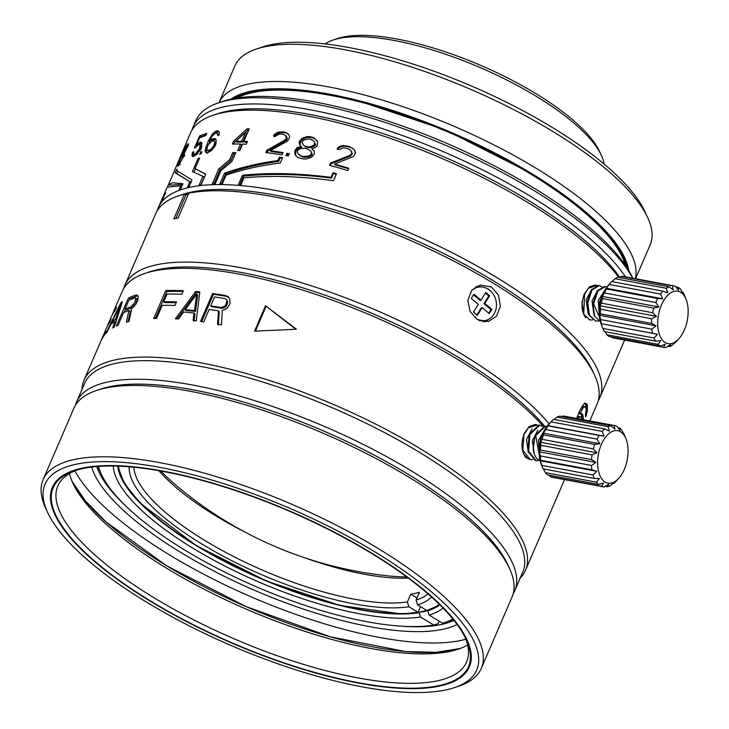 <?xml version="1.0" encoding="UTF-8"?>
<svg xmlns="http://www.w3.org/2000/svg" width="729" height="729" viewBox="0 0 729 729"><rect width="100%" height="100%" fill="white"/><g stroke="black" fill="none" stroke-linecap="round" stroke-linejoin="round"><path stroke-width="1.09" d="M96.747 466.56A202.051 64.152 -156.7 0 0 128.477 508.541M91.681 467.089A205.614 65.282 -156.7 0 0 181.074 552.628A205.614 65.282 -156.7 0 0 443.278 629.2A205.614 65.282 -156.7 0 0 457.074 624.452M401.67 626.202A202.051 64.152 -156.7 0 0 441.801 624.389A202.051 64.152 -156.7 0 0 453.976 620.406M465.849 639.233A228.76 72.627 23.3 0 1 169.839 555.106A228.76 72.627 23.3 0 1 74.914 470.87M460.209 648.473A226.09 71.779 23.3 0 1 454.768 649.876A226.09 71.779 23.3 0 1 166.458 565.677A226.09 71.779 23.3 0 1 72.071 481.313L85.366 500.869L106.07 521.955L166.458 565.677L246.074 606.61L330.264 636.8L405.67 651.553L436.215 652.282L460.218 648.473M467.608 644.992A222.527 70.649 23.3 0 1 458.131 649.211A222.527 70.649 23.3 0 1 450.622 651.27A222.527 70.649 23.3 0 1 166.859 568.392A222.527 70.649 23.3 0 1 72.964 483.336A222.527 70.649 23.3 0 1 69.519 473.549M76.91 470.068A222.527 70.649 -156.7 0 0 57.837 485.979A222.527 70.649 -156.7 0 0 154.165 597.853A222.527 70.649 -156.7 0 0 437.938 680.722A222.527 70.649 -156.7 0 0 466.596 662.023A222.527 70.649 -156.7 0 0 465.056 637.228M82.35 468.674A226.09 71.779 -156.7 0 0 74.722 470.761A226.09 71.779 -156.7 0 0 151.103 601.334A226.09 71.779 -156.7 0 0 439.414 685.533A226.09 71.779 -156.7 0 0 466.059 639.297A226.09 71.779 -156.7 0 0 370.66 552.874A226.09 71.779 -156.7 0 0 82.35 468.674M374.988 551.917A234.993 74.613 23.3 0 1 454.367 687.629A234.993 74.613 23.3 0 1 446.44 689.798A234.993 74.613 23.3 0 1 146.784 602.291A234.993 74.613 23.3 0 1 47.631 512.46A234.993 74.613 23.3 0 1 75.324 464.409A234.993 74.613 23.3 0 1 374.988 551.917M47.631 512.46L45.736 508.386A238.547 75.743 23.3 0 1 43.12 479.646A238.547 75.743 23.3 0 1 73.848 459.598A238.547 75.743 23.3 0 1 378.05 548.436A238.547 75.743 23.3 0 1 481.313 668.356A238.547 75.743 23.3 0 1 458.641 686.208L454.367 687.629M481.313 668.356L512.031 597.042A238.547 75.743 -156.7 0 0 509.416 568.301A238.547 75.743 -156.7 0 0 408.759 477.112A238.547 75.743 -156.7 0 0 104.566 388.275A238.547 75.743 -156.7 0 0 96.52 390.48A238.547 75.743 -156.7 0 0 73.839 408.322L43.12 479.646M509.416 568.301L507.521 564.219A234.993 74.613 -156.7 0 0 408.368 474.397A234.993 74.613 -156.7 0 0 108.712 386.88A234.993 74.613 -156.7 0 0 100.784 389.049L96.52 390.48M371.097 552.773A226.983 72.062 -156.7 0 0 52.415 487.327A226.983 72.062 -156.7 0 0 150.675 601.434A226.983 72.062 -156.7 0 0 469.348 666.88A226.983 72.062 -156.7 0 0 371.097 552.773M604.159 164.125A154.876 49.171 -156.7 0 0 601.389 155.405L599.493 151.331A151.322 48.041 -156.7 0 0 535.651 93.485A151.322 48.041 -156.7 0 0 342.685 37.133A151.322 48.041 -156.7 0 0 337.582 38.528L333.317 39.958A154.876 49.171 -156.7 0 0 325.079 43.94M601.389 155.405A154.876 49.171 -156.7 0 0 536.043 96.201A154.876 49.171 -156.7 0 0 338.538 38.528A154.876 49.171 -156.7 0 0 333.317 39.958M147.313 272.664A236.77 75.178 23.3 0 1 157.382 269.748A236.77 75.178 23.3 0 1 459.316 357.921A236.77 75.178 23.3 0 1 544.454 426.055A236.77 75.178 -156.7 0 0 520.023 401.46A236.77 75.178 -156.7 0 0 212.768 268.372A236.77 75.178 -156.7 0 0 149.399 271.935L145.126 273.357A240.333 76.308 -156.7 0 0 122.281 291.336L112.931 313.042A240.333 76.308 23.3 0 1 116.576 307.082L115.045 310.645A240.333 76.308 -156.7 0 0 111.491 316.386L108.174 324.113A240.333 76.308 23.3 0 1 111.145 319.092L109.605 322.655A240.333 76.308 -156.7 0 0 106.634 327.676L101.367 339.969M542.996 426.137A240.333 76.308 -156.7 0 0 521.326 404.841A240.333 76.308 -156.7 0 0 209.46 269.748A240.333 76.308 -156.7 0 0 145.126 273.357M82.013 389.35A240.333 76.308 23.3 0 1 84.045 380.128A240.333 76.308 23.3 0 1 171.215 358.531A240.333 76.308 23.3 0 1 417.763 447.205A240.333 76.308 23.3 0 1 525.509 570.251L563.745 481.459A240.333 76.308 -156.7 0 0 564.465 479.582M525.509 570.251A240.333 76.308 23.3 0 1 520.205 578.061M196.274 320.806L199.828 291.91A240.333 76.308 23.3 0 0 195.654 291.509L175.407 318.801A240.333 76.308 -156.7 0 1 178.468 319.001L183.599 312.03A240.333 76.308 -156.7 0 1 190.952 312.695A240.333 76.308 -156.7 0 1 194.032 313.033L193.085 320.405A240.333 76.308 -156.7 0 1 196.274 320.806M524.525 433.782L528.252 427.859L537.3 425.016M528.252 459.097L523.604 453.848M265.52 305.733L254.567 331.157L296.43 329.216L265.52 305.733L295.792 329.226M218.481 310.9A240.333 76.308 -156.7 0 0 209.187 309.388L203.81 321.853A240.333 76.308 -156.7 0 0 200.566 321.38L212.586 293.477A240.333 76.308 23.3 0 1 225.68 295.555L228.195 296.648L229.653 298.844L230.1 303.428L227.749 307.474L225.051 309.533L222.318 310.308L221.452 324.906A240.333 76.308 -156.7 0 0 217.543 324.168L218.481 310.9L219.283 311.739L218.317 324.997M194.032 321.261L194.998 313.898L194.032 313.033M199.737 292.666A238.547 75.743 -156.7 0 0 196.675 292.375L177.047 318.901M194.534 310.6L195.5 311.456A238.547 75.743 -156.7 0 0 192.966 311.192A238.547 75.743 -156.7 0 0 186.177 310.563L185.139 309.697L196.712 294.079L194.534 310.6A240.333 76.308 23.3 0 0 191.982 310.326A240.333 76.308 23.3 0 0 185.139 309.697M195.5 311.456L197.714 294.944L196.712 294.079M156.571 318.445L162.203 305.378A240.333 76.308 -156.7 0 1 174.969 305.451L176.509 301.888A240.333 76.308 23.3 0 0 163.733 301.815L167.059 294.097A240.333 76.308 -156.7 0 1 181.84 294.243L183.371 290.68A240.333 76.308 23.3 0 0 165.72 290.634L153.701 318.537A240.333 76.308 -156.7 0 1 156.571 318.445M112.658 314.099L111.847 315.621M108.193 324.123L106.99 326.902M112.53 314.044A240.333 76.308 23.3 0 1 112.931 313.042M102.862 337.308L102.543 337.172A240.333 76.308 23.3 0 1 106.097 331.431L104.557 334.994A240.333 76.308 -156.7 0 0 100.912 340.953L84.045 380.128M106.844 332.515L110.644 324.706A240.333 76.308 -156.7 0 1 114.845 321.489L112.731 328.004A240.333 76.308 -156.7 0 1 114.234 327.121L122.445 301.642A240.333 76.308 23.3 0 0 120.759 302.927L105.814 333.563A240.333 76.308 -156.7 0 1 106.844 332.515M128.404 298.079A240.333 76.308 23.3 0 1 135.913 295.017L137.38 295.856A238.547 75.743 -156.7 0 0 129.926 298.89L128.404 298.079L116.385 325.981A240.333 76.308 -156.7 0 1 118.107 325.17L123.483 312.695A240.333 76.308 -156.7 0 1 128.915 310.572L126.409 322.145A240.333 76.308 -156.7 0 1 129.079 321.416L131.557 308.704L135.722 304.403L137.899 300.138L138.155 296.402L137.435 295.054L135.913 295.017M195.654 291.509L196.675 292.375M514.701 590.836L522.711 572.229A238.547 75.743 -156.7 0 0 415.776 450.094A238.547 75.743 -156.7 0 0 171.051 362.085A238.547 75.743 -156.7 0 0 84.518 383.518L76.509 402.126A238.547 75.743 23.3 0 1 163.032 380.693A238.547 75.743 23.3 0 1 472.592 514.783A238.547 75.743 23.3 0 1 514.701 590.836A238.547 75.743 23.3 0 1 513.143 593.843M98.697 389.787A234.993 74.613 23.3 0 1 163.679 385.523A234.993 74.613 23.3 0 1 468.619 517.608A234.993 74.613 23.3 0 1 508.414 566.242M75.388 405.315A238.547 75.743 23.3 0 1 76.509 402.126M155.35 318.482L166.968 291.509L165.72 290.634M183.025 291.5A238.547 75.743 -156.7 0 0 166.968 291.509M176.154 302.717A238.547 75.743 -156.7 0 0 164.954 302.69L163.733 301.815M115.829 321.99L114.845 321.489M120.759 302.927L121.834 303.455M116.23 320.724A238.547 75.743 -156.7 0 0 115.064 321.598M113.05 322.747L111.856 322.163A240.333 76.308 23.3 0 1 115.638 319.266L116.549 319.73M111.856 322.163L120.558 304.649L115.638 319.266M121.306 305.023L120.558 304.649M124.094 312.431L125.415 309.36M129.47 299.956L129.926 298.89M137.38 295.856L137.863 295.865M128.131 321.662L130.382 311.411L128.915 310.572M135.612 304.522L137.462 299.938L137.252 298.972L135.794 298.134L134.847 302.553L131.147 306.781A240.333 76.308 23.3 0 0 125.014 309.132L128.851 300.23A240.333 76.308 -156.7 0 1 134.983 297.879L135.794 298.134M125.014 309.132L126.527 309.962A238.547 75.743 -156.7 0 1 132.614 307.62L133.926 306.69M137.462 299.938L136.013 299.1M137.061 301.615L135.612 300.767M134.847 302.553L136.296 303.392M135.047 305.223L133.708 304.44M133.881 306.663L132.468 305.852M132.614 307.62L131.147 306.781M255.432 331.084L266.021 306.499M201.76 321.553L213.488 294.325L212.586 293.477M213.488 294.325A238.547 75.743 -156.7 0 1 226.482 296.393L225.68 295.555M226.482 296.393L228.979 297.478M210.717 305.825L211.592 306.672A238.547 75.743 -156.7 0 1 221.917 308.367L225.434 307.082L226.755 305.405L227.74 301.742L226.364 299.519L226.965 300.904L225.981 304.567L224.66 306.253L221.124 307.529A240.333 76.308 23.3 0 0 210.717 305.825L214.554 296.922A240.333 76.308 -156.7 0 1 224.96 298.626L226.364 299.519M227.74 301.742L226.965 300.904M227.521 303.619L226.755 302.79M225.981 304.567L226.755 305.405M225.434 307.082L224.66 306.253M223.821 308.066L223.038 307.237M221.917 308.367L221.124 307.529M524.033 433.454L522.784 450.158L530.238 459.598L525.737 457.402C521.308 451.397 520.798 443.423 524.224 433.482L529.245 426.419L535.605 424.387L537.346 425.007M589.816 420.934L597.133 403.939A240.333 76.308 -156.7 0 0 594.5 374.988L592.604 370.906A236.77 75.178 -156.7 0 0 492.704 280.401A236.77 75.178 -156.7 0 0 190.77 192.228A236.77 75.178 -156.7 0 0 182.779 194.415L178.514 195.837A240.333 76.308 -156.7 0 0 155.669 213.816L124.951 285.139A240.333 76.308 23.3 0 1 155.906 264.937A240.333 76.308 23.3 0 1 462.377 354.44A240.333 76.308 23.3 0 1 549.065 423.904M594.5 374.988A240.333 76.308 -156.7 0 0 493.096 283.116A240.333 76.308 -156.7 0 0 188.82 193.158L178.131 217.971A240.333 76.308 -156.7 0 0 173.812 218.919L184.492 194.114A240.333 76.308 -156.7 0 0 178.514 195.837M491.428 286.998L498.518 295.136L500.367 306.235L496.513 316.24L488.302 321.562L477.404 319.557L470.068 311.456L467.836 300.448L471.654 290.461L480.238 285.057L491.428 286.998M583.236 419.704L583.182 416.323A240.333 76.308 -156.7 0 0 582.662 414.664L581.806 413.553L579.956 413.817L583.063 407.994L584.102 406.919L585.615 407.201A240.333 76.308 -156.7 0 1 586.253 409.197L585.387 415.311A240.333 76.308 -156.7 0 1 585.715 416.851L587.246 411.466L587.428 405.898A240.333 76.308 -156.7 0 0 587.009 404.568L586.152 403.456L584.704 403.483L583.236 404.777L579.683 410.81L576.63 418.464M123.83 288.329A240.333 76.308 23.3 0 1 124.951 285.139M175.798 218.454L185.913 194.962L184.492 194.114A240.333 76.308 -156.7 0 1 186.624 193.613A240.333 76.308 23.3 0 1 188.82 193.158M188.273 194.415A238.547 75.743 -156.7 0 0 185.913 194.962M476.912 286.224A18.69 16.22 -102.4 0 1 481.058 286.934M488.248 319.502A18.69 16.22 -102.4 0 1 484.849 321.872M587.009 404.568L584.521 402.937M585.378 404.03A238.547 75.743 -156.7 0 1 585.797 405.351L587.428 405.898M585.797 405.351L585.988 407.557L587.629 408.112M586.225 411.11L587.246 411.466M585.988 407.557L585.925 408.149M585.597 414.482L586.417 414.765M584.102 406.919L582.471 406.399L583.373 406.244L585.004 406.773M582.471 406.399L581.432 407.484L583.063 407.994M580.639 408.951L582.152 409.425M580.466 412.623L579.081 412.195M578.571 413.379L579.956 413.817M582.662 414.664L580.175 413.033M581.031 414.127A238.547 75.743 -156.7 0 1 581.542 415.776L583.182 416.323M581.542 415.776L581.724 417.963L583.364 418.528M581.724 417.963L581.66 418.51M578.161 418.756L578.972 417.498L580.658 416.87L578.124 416.496L576.931 417.626M581.952 419.467A240.333 76.308 -156.7 0 0 581.268 417.298L580.658 416.87M577.341 416.979L578.972 417.498M578.124 416.496L579.755 417.015M471.344 290.862A17.068 14.808 -102.4 0 1 480.129 286.944L476.01 287.117A17.806 15.446 77.6 0 0 475.262 287.162M483.054 321.68A17.806 15.446 77.6 0 0 483.591 321.471L487.409 319.894A17.068 14.808 -102.4 0 1 479.035 320.432M480.129 286.944A17.068 14.808 -102.4 0 1 489.97 290.479A17.068 14.808 -102.4 0 1 496.413 306.572A17.068 14.808 -102.4 0 1 487.409 319.894M471.244 298.425L473.877 294.224L480.949 300.184L485.769 292.484L489.624 295.728L484.803 303.428L491.875 309.388L489.25 313.588L482.179 307.629L477.349 315.329L473.495 312.076L478.315 304.376L471.244 298.425M473.504 294.826L480.083 300.366L480.949 300.184M485.396 293.085L488.767 295.919L489.624 295.728M488.767 295.919L483.938 303.619L484.803 303.428M483.938 303.619L491.009 309.579L491.875 309.388M491.009 309.579L488.758 313.178M476.866 314.919L481.313 307.82L482.179 307.629M215.419 114.526A236.77 75.178 23.3 0 1 225.489 111.601A236.77 75.178 23.3 0 1 527.422 199.773A236.77 75.178 23.3 0 1 619.778 277.348A236.77 75.178 -156.7 0 0 527.422 199.773A236.77 75.178 -156.7 0 0 225.489 111.601A236.77 75.178 -156.7 0 0 217.506 113.788L213.232 115.218A240.333 76.308 -156.7 0 0 190.387 133.188L167.852 186.205M618.821 277.439A240.333 76.308 -156.7 0 0 527.814 202.498A240.333 76.308 -156.7 0 0 221.343 112.995A240.333 76.308 -156.7 0 0 213.232 115.218M333.007 172.773L331.03 177.357L331.467 178.104L333.435 173.52L333.007 172.773A240.333 76.308 -156.7 0 1 336.497 173.757L333.49 180.737C300.858 176.263 271.024 175.288 243.987 177.803L240.652 185.558A240.333 76.308 23.3 0 1 495.766 276.92A240.333 76.308 23.3 0 1 599.803 397.733A240.333 76.308 23.3 0 1 598.254 400.74M597.16 285.367L588.349 288.32L584.612 294.243L583.701 314.308M157.218 210.809A240.333 76.308 23.3 0 1 158.339 207.61A240.333 76.308 23.3 0 1 189.294 187.417A240.333 76.308 23.3 0 1 238.082 185.348L242.42 175.27C269.074 172.481 298.617 173.183 331.03 177.357M158.339 207.61L162.585 197.759L164.098 195.582L160.89 203.017A240.333 76.308 -156.7 0 1 161.583 202.088L165.583 192.784L163.232 196.593M354.021 149.472L349.437 146.565L354.021 149.472L355.315 151.942L355.05 153.947L353.328 156.562L334.483 164.098A240.333 76.308 23.3 0 1 348.881 168.271L347.888 170.577A240.333 76.308 -156.7 0 0 329.499 165.319L330.492 163.014L349.674 155.468L351.506 153.928L351.87 154.666L352.271 153.746L351.907 153.008L351.506 153.928M349.437 146.565A240.333 76.308 -156.7 0 0 347.396 145.982L341.236 145.809L338.447 147.112L337.153 148.825A240.333 76.308 -156.7 0 1 339.65 149.509L343.159 147.896L345.892 148.142A240.333 76.308 -156.7 0 1 347.933 148.725L350.303 149.937L351.907 153.008M183.58 156.68L184.246 153.509L188.118 145.499L188.21 143.731L187.754 143.914A240.333 76.308 -156.7 0 0 187.253 144.442L184.319 149.454L178.423 162.813L177.384 165.802L177.776 166.276A240.333 76.308 -156.7 0 1 178.532 165.483L183.58 156.68M201.906 146.137L199.5 144.442A240.333 76.308 -156.7 0 0 198.215 144.925L195.764 147.431A240.333 76.308 -156.7 0 0 194.361 148.042L199.536 136.031A240.333 76.308 23.3 0 1 206.763 133.325L205.769 135.63A240.333 76.308 -156.7 0 0 199.536 137.909L196.356 145.29L199.217 142.611L200.703 143.44L199.464 144.315L197.969 143.485M200.174 144.606L199.518 148.78L195.527 153.682A240.333 76.308 -156.7 0 0 194.242 154.156L193.385 153.354L193.768 151.678A240.333 76.308 -156.7 0 0 192.574 152.197L191.982 155.45L192.401 156.416L193.249 156.471A240.333 76.308 -156.7 0 1 194.525 155.988L197.532 153.4L200.457 148.889L201.906 143.239L201.386 142.219L200.493 142.137A240.333 76.308 -156.7 0 0 199.217 142.611M201.924 151.723A240.333 76.308 -156.7 0 0 200.73 152.042L199.737 154.357A240.333 76.308 -156.7 0 1 200.931 154.038L201.924 151.723M217.379 130.792A240.333 76.308 -156.7 0 0 216.322 130.992L212.95 133.361L208.257 141.089L205.232 149.691L205.186 151.368L205.87 152.489L206.972 152.698A240.333 76.308 -156.7 0 1 208.294 152.452L211.811 150.165L215.984 143.504L216.185 140.004L215.41 138.838L214.262 138.601A240.333 76.308 -156.7 0 0 212.941 138.838L209.114 141.727L211.811 136.533L215.064 133.343A240.333 76.308 -156.7 0 1 216.65 133.061L217.67 134.172L217.625 135.476A240.333 76.308 -156.7 0 1 219.001 135.266L219.292 132.195L218.518 131.029L217.379 130.792L218.755 131.657A238.547 75.743 -156.7 0 0 217.707 131.849L216.322 130.992M247.496 141.435A240.333 76.308 -156.7 0 0 243.851 141.308L249.218 128.842A240.333 76.308 -156.7 0 0 247.076 128.787L233.49 141.28L232.296 144.05A240.333 76.308 -156.7 0 1 240.515 144.032L237.727 150.493A240.333 76.308 -156.7 0 1 239.868 150.548L242.657 144.078A240.333 76.308 -156.7 0 1 246.302 144.205L247.496 141.435M287.026 132.97L284.474 132.086L288.484 134.182L289.568 136.332L289.24 138.264L287.572 140.952L270.322 150.675A240.333 76.308 23.3 0 1 283.071 152.58L282.077 154.885A240.333 76.308 -156.7 0 0 265.857 152.543L266.85 150.238L284.301 140.424L286.023 138.729L286.88 139.567L287.272 138.647L286.424 137.799L286.023 138.729M284.474 132.086A240.333 76.308 -156.7 0 0 282.67 131.821L277.202 132.55L274.669 134.182L273.448 135.968A240.333 76.308 -156.7 0 1 275.608 136.241L278.797 134.227L281.221 134.072A240.333 76.308 -156.7 0 1 283.025 134.327L285.112 135.129L286.424 137.799M288.347 155.979A240.333 76.308 -156.7 0 0 285.905 155.541L286.898 153.227A240.333 76.308 -156.7 0 1 289.34 153.664L288.347 155.979M303.173 158.922L306.052 159.05L311.629 157.273L314.336 153.837L314.217 151.268L311.711 148.67L315.256 147.44L317.161 145.855L317.644 141.9L314.463 138.145L311.985 137.107A240.333 76.308 -156.7 0 0 309.871 136.66L307.064 136.578L301.779 138.537L299.182 142.037L299.391 144.078L301.141 146.429L297.295 147.668L295.291 149.791L294.707 153.673L295.637 155.359L297.596 157.254L300.002 158.257A240.333 76.308 -156.7 0 1 303.173 158.922M163.624 195.345L167.141 187.171L180.847 185.713L179.124 189.713A240.333 76.308 -156.7 0 1 180.601 189.175L182.933 183.744L172.645 182.742L168.08 184.993M175.197 172.773L189.804 181.721L187.462 187.143A240.333 76.308 -156.7 0 1 189.011 186.779L191.964 179.917L176.628 170.531L177.229 169.137A240.333 76.308 -156.7 0 0 176.418 169.948L175.197 172.773L176.792 173.538L177.785 171.242M192.438 171.588L202.926 176.318L199.19 185.002A240.333 76.308 -156.7 0 1 201.158 184.765L205.715 174.176L195.062 168.599L199.618 158.02A240.333 76.308 -156.7 0 0 198.115 158.412L192.438 171.588M229.662 159.66L218.7 169.082L212.303 183.936A240.333 76.308 -156.7 0 1 215.201 183.845L220.878 170.668L232.013 161.355L235.749 152.671A240.333 76.308 -156.7 0 0 232.679 152.653L229.662 159.66L230.847 160.535L233.863 153.527L232.679 152.653M222.336 183.817L226.072 175.133C242.748 169.429 260.809 165.41 280.237 163.059L282.579 157.628A240.333 76.308 -156.7 0 0 279.335 157.09L277.831 160.58C258.649 163.15 240.88 167.36 224.505 173.21L219.948 183.799A240.333 76.308 -156.7 0 1 222.336 183.817M336.251 174.322A238.547 75.743 -156.7 0 0 333.435 173.52M240.652 185.558A240.333 76.308 -156.7 0 0 238.082 185.348M180.701 195.144A236.77 75.178 23.3 0 1 190.77 192.228A236.77 75.178 23.3 0 1 492.704 280.401A236.77 75.178 23.3 0 1 593.497 372.92M239.449 185.458L243.468 176.136L242.42 175.27M243.468 176.136C269.94 173.338 299.273 173.994 331.467 178.104M334.483 164.098L334.93 164.854A238.547 75.743 -156.7 0 1 348.644 168.818M330.219 165.51L330.966 163.779L330.492 163.014M330.966 163.779L350.038 156.206L349.674 155.468M350.038 156.206L351.87 154.666M352.271 153.746L351.46 151.313M337.627 149.591L338.912 147.878L338.447 147.112M338.912 147.878L341.691 146.575L341.236 145.809M341.691 146.575L344.088 146.201L343.641 145.445M347.396 145.982L347.806 146.729L344.088 146.201M349.838 147.313A238.547 75.743 -156.7 0 0 347.806 146.729M352.708 148.661L352.335 147.932M354.376 150.201L355.661 152.671M177.967 166.066L177.384 165.802M178.669 165.31L177.648 164.836M182.141 156.179L181.676 155.96M182.888 155.441L181.931 154.995M183.59 155.632L183.908 154.748M188.046 146.329L186.442 145.572M187.253 144.433L188.847 145.199M188.255 144.151L187.754 143.914M182.779 154.211L186.25 146.748A240.333 76.308 -156.7 0 1 186.761 146.219L186.706 148.178L183.58 153.609A240.333 76.308 -156.7 0 0 183.07 154.138L184.382 154.967M187.781 146.502L187.089 146.165M187.508 147.276L187.025 147.039M184.309 153.956L183.58 153.609M183.07 154.138L184.674 154.894M183.234 157.473L179.398 163.305A240.333 76.308 -156.7 0 0 178.897 163.834L179.571 160.717L182.277 155.988A240.333 76.308 -156.7 0 1 182.779 155.459L182.87 157.291M183.781 156.079L183.252 155.815M179.917 163.551L179.398 163.305M178.897 163.834L179.544 164.143M180.209 164.663L178.605 163.907M184.701 156.17L183.107 155.405M200.821 137.38L201.04 136.852L199.536 136.031M206.107 134.856A238.547 75.743 -156.7 0 0 201.04 136.852M197.158 145.736L196.356 145.29M201.969 142.975L200.493 142.137M201.796 143.03A238.547 75.743 -156.7 0 0 200.703 143.44M193.513 156.361L191.982 155.45M193.477 156.279L193.677 154.694L192.174 153.865M193.677 154.694L193.814 154.138M192.574 152.197L193.531 152.716M194.242 154.156L195.727 154.985L193.604 154.019M196.994 154.521L195.527 153.682M198.06 153.755L196.593 152.917M198.388 152.188L197.659 151.769M200.156 151.076L198.698 150.238M199.518 148.78L200.976 149.618M201.377 148.698L199.919 147.859M201.751 147.386L200.293 146.538M201.532 145.928L200.439 145.299M201.578 152.543L200.73 152.042M215.392 133.289L217.707 131.849M216.212 132.56L214.827 131.703M219.028 135.157L217.67 134.172M219.037 135.038L217.26 133.38M210.134 142.346L209.114 141.727M212.066 141.125L212.832 140.415L211.437 139.558M212.941 138.838L214.326 139.695L212.832 140.415M214.326 139.695A238.547 75.743 -156.7 0 1 215.638 139.458L214.262 138.601M207.264 153.345L205.186 151.368M206.589 152.224L206.635 150.538L205.232 149.691M206.635 150.538L206.854 149.573M207.136 148.342L205.724 147.495M206.872 144.315L208.284 145.171M209.004 143.504L209.633 142.037M209.67 141.936L208.257 141.089M211.31 138.647L209.897 137.79M212.276 135.904L211.392 135.375M214.025 134.018L212.95 133.361M214.718 142.82L216.066 143.686L215.511 142.046L214.144 141.189L214.718 142.82L213.797 145.545L211.775 148.443L209.56 150.101A240.333 76.308 -156.7 0 0 207.71 150.438L206.754 149.363L207.774 145.363L211.683 141.198A240.333 76.308 -156.7 0 1 213.533 140.861L214.144 141.189M210.799 150.985A238.547 75.743 -156.7 0 0 209.095 151.295L207.127 150.128M215.921 142.848L214.563 141.982M215.748 145.025L214.39 144.16M213.797 145.545L215.146 146.411M214.28 147.841L212.923 146.976M212.731 149.053L211.775 148.443M211.929 150.365L210.563 149.5M210.936 150.958L209.56 150.101M207.71 150.438L209.095 151.295M247.14 142.246A238.547 75.743 -156.7 0 0 244.99 142.182L243.851 141.308M239.249 150.529L241.673 144.907L240.515 144.032M233.9 144.014L234.702 142.155L233.49 141.28M247.076 128.787L248.234 129.662L234.702 142.155M248.853 129.68A238.547 75.743 -156.7 0 0 248.234 129.662M242.866 142.137L246.639 133.361L245.482 132.487L241.709 141.262A240.333 76.308 23.3 0 0 235.832 141.235L237.025 142.109A238.547 75.743 -156.7 0 1 242.866 142.137L241.709 141.262M235.832 141.235L245.482 132.487M267.106 152.698L267.798 151.094L266.85 150.238M267.798 151.094L285.157 141.271L284.301 140.424M285.157 141.271L286.88 139.567M287.272 138.647L286.096 136.268M286.953 137.116L285.112 135.129M274.386 136.833L275.608 135.038L274.669 134.182M275.608 135.038L278.132 133.407L277.202 132.55M278.132 133.407L280.273 132.714L279.353 131.858M282.67 131.821L283.563 132.678L280.273 132.714M285.358 132.942A238.547 75.743 -156.7 0 0 283.563 132.678M287.882 133.808L288.602 134.418M270.322 150.675L271.243 151.532A238.547 75.743 -156.7 0 1 282.788 153.236M286.989 155.733L287.7 154.065L286.898 153.227M289.058 154.311A238.547 75.743 -156.7 0 0 287.7 154.065M296.366 156.179L294.707 153.673M295.455 154.502L296.047 150.621L295.291 149.791M294.698 151.176L295.445 152.006M296.047 150.621L298.043 148.497L297.295 147.668M298.043 148.497L300.649 147.504L299.92 146.684M300.649 147.504L301.87 147.249L301.141 146.429M301.05 146.584L299.391 144.078M300.129 144.898L300.521 141.472L299.774 140.651M299.182 142.037L299.929 142.857M300.521 141.472L302.517 139.357L301.779 138.537M302.517 139.357L304.631 138.273L303.902 137.444M304.631 138.273L307.775 137.398L307.064 136.578M309.871 136.66L310.563 137.471L307.775 137.398M310.563 137.471A238.547 75.743 -156.7 0 1 312.659 137.918L311.985 137.107M312.659 137.918L315.119 138.957L314.463 138.145M315.119 138.957L317.224 140.943M312.604 149.381L311.711 148.67M313.242 150.183L314.217 151.34M297.961 153.819L302.207 156.872A238.547 75.743 -156.7 0 1 304.303 157.318L309.178 156.863L311.602 155.386L312.194 154.001L310.718 150.976L311.565 153.199L310.964 154.584L308.531 156.061L303.628 156.498A240.333 76.308 -156.7 0 0 301.514 156.052L297.961 153.819L297.222 151.659L297.824 150.274L300.148 148.734L304.904 148.206A240.333 76.308 -156.7 0 1 307.009 148.652L310.718 150.976M303.802 145.463L306.39 147.167A238.547 75.743 -156.7 0 1 308.485 147.613L310.809 147.613L315.229 145.563L315.63 144.643L314.5 142.201L314.6 144.761L310.144 146.802L307.811 146.802A240.333 76.308 -156.7 0 0 305.697 146.356L303.802 145.463L301.906 142.064L303.929 139.959L308.877 138.966A240.333 76.308 -156.7 0 1 310.991 139.412L312.932 140.342L314.5 142.201M301.514 156.052L302.207 156.872M300.339 155.979L299.628 155.159M312.194 154.001L311.565 153.199M310.964 154.584L311.602 155.386M309.178 156.863L308.531 156.061M306.627 157.318L305.97 156.507M304.312 157.318L303.628 156.498M305.697 146.356L306.39 147.167M315.63 144.643L314.992 143.832M314.6 144.761L315.229 145.563M313.552 146.702L312.905 145.9M310.809 147.613L310.144 146.802M308.485 147.613L307.811 146.802M170.012 185.184L182.724 184.255M181.849 186.269L180.847 185.713M190.907 182.378L189.804 181.721M191.226 182.569L176.792 173.538M200.994 184.783L204.266 177.183L202.926 176.318M199.181 159.04L198.115 158.412M193.96 172.244L195.436 168.827M205.66 174.304L195.062 168.599M213.943 183.881L219.939 169.957L218.7 169.082M219.939 169.957L230.847 160.535M235.376 153.527A238.547 75.743 -156.7 0 0 233.863 153.527M221.507 183.808L225.689 174.085L224.505 173.21M277.831 160.58L278.669 161.428L280.173 157.938L279.335 157.09M225.689 174.085C241.955 168.235 259.615 164.016 278.669 161.428M282.296 158.284A238.547 75.743 -156.7 0 0 280.173 157.938M585.824 317.862C581.396 311.921 580.895 303.947 584.312 293.942L589.506 286.752L595.702 284.848M635.56 278.706L650.159 244.807A226.09 71.779 -156.7 0 0 647.68 217.579L644.837 211.456A220.75 70.084 -156.7 0 0 551.698 127.074A220.75 70.084 -156.7 0 0 270.195 44.861A220.75 70.084 -156.7 0 0 262.75 46.902L256.344 49.043A226.09 71.779 -156.7 0 0 234.856 65.956L219.046 102.652A226.09 71.779 23.3 0 1 247.951 84.163A226.09 71.779 23.3 0 1 536.262 168.363A226.09 71.779 23.3 0 1 635.278 278.66M647.68 217.579A226.09 71.779 -156.7 0 0 552.281 131.147A226.09 71.779 -156.7 0 0 263.971 46.957A226.09 71.779 -156.7 0 0 256.344 49.043M632.808 278.196L632.663 277.877A236.77 75.178 -156.7 0 0 532.762 187.371A236.77 75.178 -156.7 0 0 230.829 99.199A220.75 70.084 23.3 0 1 250.165 91.38A220.75 70.084 23.3 0 1 531.66 173.584A220.75 70.084 23.3 0 1 628.772 270.587L620.133 249.482L600.259 225.361L570.187 199.546L531.66 173.584L445.492 130.026L355.242 99.782L314.217 91.635L278.642 88.765L250.357 91.335L230.82 99.199A236.77 75.178 -156.7 0 0 222.846 101.386L218.582 102.807A240.333 76.308 -156.7 0 0 195.737 120.786L193.057 126.992A240.333 76.308 23.3 0 1 224.013 106.789A240.333 76.308 23.3 0 1 530.484 196.292A240.333 76.308 23.3 0 1 625.446 276.82M625.382 265.32A218.08 69.237 -156.7 0 0 530.366 173.876A218.08 69.237 -156.7 0 0 236.98 98.041M632.663 278.168A240.333 76.308 -156.7 0 0 533.154 190.096A240.333 76.308 -156.7 0 0 226.683 100.593A240.333 76.308 -156.7 0 0 218.582 102.807M191.946 130.181A240.333 76.308 23.3 0 1 193.057 126.992M232.806 98.789A219.857 69.802 23.3 0 1 531.231 173.684A219.857 69.802 23.3 0 1 627.705 268.855M453.238 619.477A202.051 64.152 23.3 0 1 449.292 620.98L445.018 622.402A198.498 63.022 23.3 0 1 442.485 623.186L429.117 615.066L427.786 610.72M419.157 612.679L420.478 616.971L433.846 625.09L437.992 623.705L439.104 621.126M420.487 606.637L418.628 610.957M433.846 625.09A198.498 63.022 23.3 0 1 245.873 582.161A198.498 63.022 23.3 0 1 101.449 474.442L99.554 470.36A202.051 64.152 23.3 0 1 97.932 466.46M101.449 474.442A198.498 63.022 23.3 0 1 98.543 466.414M113.277 466.022A181.585 57.655 -156.7 0 0 233.052 570.142A181.585 57.655 -156.7 0 0 420.478 616.971M452.846 619.003A198.498 63.022 23.3 0 1 445.018 622.402M429.117 615.066A181.585 57.655 -156.7 0 0 443.013 608.022M406.636 576.867A165.565 52.57 23.3 0 1 387.099 575.773M175.133 484.484A165.565 52.57 23.3 0 1 160.909 471.043M418.747 612.743L418.747 612.743A178.022 56.525 23.3 0 1 250.22 573.969A178.022 56.525 23.3 0 1 121.114 477.55A178.022 56.525 23.3 0 1 117.761 466.132L124.194 483.281L140.105 503.028L196.229 545.602L266.504 581.049L339.996 605.489L401.971 614L424.551 611.595L439.851 604.842A178.022 56.525 23.3 0 1 429.253 610.255A178.022 56.525 23.3 0 1 427.394 610.838L417.535 604.851L416.059 600.04L419.394 592.285A162.002 51.431 -156.7 0 1 410.755 594.199L407.411 601.944L408.896 606.756L418.747 612.743M416.952 597.962L410.755 594.199M129.243 466.806A165.565 52.57 -156.7 0 0 235.148 562.378A165.565 52.57 -156.7 0 0 408.896 606.756M133.854 467.225A162.002 51.431 -156.7 0 0 205.341 540.781A162.002 51.431 -156.7 0 0 407.411 601.944M408.276 578.088A162.002 51.431 23.3 0 1 304.43 557.685M245.072 532.115A162.002 51.431 23.3 0 1 216.03 515.977A162.002 51.431 23.3 0 1 158.895 470.688M416.059 600.04A162.002 51.431 -156.7 0 0 428.005 593.907M417.535 604.851A165.565 52.57 -156.7 0 0 431.477 596.969M439.286 604.286A177.129 56.242 23.3 0 1 196.657 545.502A177.129 56.242 23.3 0 1 118.563 466.159M546.75 426.647L545.547 426.246L535.733 435.632L539.196 454.459M532.015 428.916L526.52 439.496L528.334 452.745M537.865 430.01L532.343 440.726L534.311 454.039M544.153 430.839L538.549 440.052L539.132 453.119M530.238 459.598L532.89 459.552M542.112 426.41L539.697 425.153L529.883 434.539L528.625 451.242L536.079 460.692L539.588 460.418M540.089 460.582L537.373 459.042C535.122 456.91 533.746 453.575 533.245 449.037L534.995 435.495L544.818 426.11L545.547 426.246M533.245 449.037A17.806 9.778 -79.4 0 1 535.733 435.632M540.608 440.234A13.35 7.336 100.6 0 0 539.451 446.412M542.777 433.746L540.554 438.029L539.114 452.226M536.079 460.692L535.35 460.555L527.905 451.151L529.154 434.411L538.968 425.016L539.697 425.153M551.261 421.535L548.563 424.442A26.7 14.671 100.6 0 0 542.868 433.527A26.7 14.671 100.6 0 0 541.173 464.008L542.631 467.69A31.156 17.113 100.6 0 0 543.141 468.893L594.326 478.461A31.156 17.113 -79.4 0 1 593.014 474.953L596.732 471.289L540.289 460.746L540.708 460.263A31.156 17.113 100.6 0 1 540.289 455.907L539.433 451.843L540.353 449.993A31.156 17.113 100.6 0 1 540.882 445.301L540.499 442.248L542.13 439.323A31.156 17.113 100.6 0 1 543.533 434.867L543.36 433.144L545.83 429.545A31.156 17.113 100.6 0 1 547.935 425.854L550.987 421.836A31.156 17.113 100.6 0 1 551.261 421.535A31.156 17.113 100.6 0 1 553.548 419.357L604.733 428.925A31.156 17.113 -79.4 0 0 602.163 431.395L550.987 421.836M554.158 419.467L556.992 417.116A31.156 17.113 100.6 0 1 559.699 416.15L610.884 425.718A31.156 17.113 -79.4 0 0 608.177 426.684L556.992 417.116M561.986 416.578L563.125 415.967A31.156 17.113 100.6 0 1 563.727 416.059L614.902 425.618A31.156 17.113 -79.4 0 1 616.825 426.201L620.051 430.502L619.814 428.078L618.01 427.741M549.174 475.18L550.349 476.73A31.156 17.113 100.6 0 0 552.281 477.304L603.457 486.872A31.156 17.113 -79.4 0 1 601.534 486.289L603.576 482.972L598.555 484.411A31.156 17.113 -79.4 0 1 597.498 483.373A31.156 17.113 -79.4 0 1 596.513 482.188L599.402 478.443L594.326 478.461M543.469 468.957L545.328 472.62A31.156 17.113 100.6 0 0 546.313 473.814A31.156 17.113 100.6 0 0 547.37 474.843L598.555 484.411M540.289 460.746L541.829 465.394A31.156 17.113 100.6 0 0 542.631 467.69M540.499 442.248L596.942 452.8L593.315 448.891L542.13 439.323M593.315 448.891A31.156 17.113 -79.4 0 1 594.718 444.435L543.533 434.867M545.83 429.545L597.005 439.113L599.803 443.688L543.36 433.144M599.803 443.688L594.718 444.435M597.005 439.113A31.156 17.113 -79.4 0 1 599.12 435.423L547.935 425.854M602.163 431.395L604.113 436.152L547.67 425.599M604.113 436.152L599.12 435.423M608.177 426.684L609.353 431.094L604.733 428.925M563.125 415.967L614.301 425.526L614.884 429.135L610.884 425.718M614.301 425.526A31.156 17.113 -79.4 0 1 614.902 425.618M619.814 428.078A31.156 17.113 -79.4 0 1 620.862 429.108A31.156 17.113 -79.4 0 1 621.855 430.301L623.714 433.974M624.042 434.028A31.156 17.113 -79.4 0 1 624.553 435.231L626.011 438.922A26.7 14.671 -79.4 0 1 624.306 469.394A26.7 14.671 -79.4 0 1 618.62 478.479A26.7 14.671 -79.4 0 1 602.819 480.183A26.7 14.671 -79.4 0 1 601.361 444.462A26.7 14.671 -79.4 0 1 622.848 433.673A26.7 14.671 -79.4 0 1 626.011 438.922M596.942 452.8L592.057 454.869A31.156 17.113 -79.4 0 0 591.538 459.562L595.875 462.386L591.465 465.466A31.156 17.113 -79.4 0 0 591.884 469.831L596.732 471.289M616.196 481.094A31.156 17.113 -79.4 0 1 615.923 481.386A31.156 17.113 -79.4 0 1 613.636 483.564L614.274 482.379L610.191 485.806A31.156 17.113 -79.4 0 1 607.476 486.772L608.742 484.338L604.059 486.963A31.156 17.113 -79.4 0 1 603.457 486.872M613.025 483.455L613.636 483.564M605.188 486.343L607.476 486.772M550.349 476.73L601.534 486.289M545.328 472.62L596.513 482.188M541.829 465.394L593.014 474.953M591.884 469.831L540.708 460.263M540.289 455.907L591.465 465.466M595.875 462.386L539.433 451.843M591.538 459.562L540.353 449.993M540.882 445.301L592.057 454.869M606.765 287.226L605.216 286.625L597.889 291.053L593.652 303.856L599.502 317.252M591.675 289.295L586.18 299.911L588.002 313.124M597.525 290.388L592.039 300.968L593.853 314.217M604.441 290.935L598.199 300.512L599.265 314.527M581.952 301.669L583.519 313.907L589.898 319.976L592.559 319.94M601.78 286.789L599.366 285.531L592.057 289.932L587.802 302.763L589.369 314.992L595.748 321.07L598.819 320.933M600.277 321.416L594.709 316.45L592.923 303.72L597.16 290.907L604.487 286.488L605.216 286.625M594.709 316.45A17.806 9.778 -79.4 0 1 593.652 303.856M600.696 300.694A13.35 7.336 100.6 0 0 599.767 304.676A13.35 7.336 100.6 0 0 599.548 306.873M603.685 292.411L599.284 302.735L599.211 312.686M595.748 321.07L588.64 314.882L587.073 302.626L591.301 289.832L598.637 285.394L599.366 285.531M611.349 281.995L608.66 284.902A26.7 14.671 100.6 0 0 599.712 305.633A26.7 14.671 100.6 0 0 601.27 324.469L602.847 328.46A31.156 17.113 100.6 0 0 604.414 331.586L655.599 341.154A31.156 17.113 -79.4 0 1 654.031 338.019L657.494 334.274L601.361 323.712A31.156 17.113 100.6 0 1 600.65 319.575L599.593 315.274L600.332 313.844A31.156 17.113 100.6 0 1 600.55 309.196L600.049 305.779L601.434 303.164A31.156 17.113 100.6 0 1 602.573 298.562L602.364 296.393L604.56 292.958A31.156 17.113 100.6 0 1 606.464 288.966L606.255 288.237L609.307 284.474A31.156 17.113 100.6 0 1 611.349 281.995A31.156 17.113 100.6 0 1 611.759 281.567L662.934 291.135A31.156 17.113 -79.4 0 0 660.483 294.033L609.307 284.474M611.986 281.613L615.121 278.715A31.156 17.113 100.6 0 1 617.818 277.248L668.994 286.816A31.156 17.113 -79.4 0 0 666.297 288.283L615.121 278.715M619.45 277.558L621.29 276.382A31.156 17.113 100.6 0 1 622.612 276.373A31.156 17.113 100.6 0 1 623.824 276.519A31.156 17.113 100.6 0 1 623.915 276.537L674.908 286.06M611.613 336.98L612.278 337.746A31.156 17.113 100.6 0 0 612.369 337.764A31.156 17.113 100.6 0 0 612.46 337.782M605.134 331.722L606.893 334.766A31.156 17.113 100.6 0 0 609.116 336.516L660.301 346.075A31.156 17.113 -79.4 0 1 658.068 344.334L660.693 340.671L655.599 341.154M654.031 338.019L602.847 328.46L601.051 323.731M599.593 315.274L656.036 325.827L651.507 323.412L600.332 313.844M651.507 323.412A31.156 17.113 -79.4 0 1 651.735 318.764L600.55 309.196M601.434 303.164L652.619 312.723L656.492 316.331L600.049 305.779M656.492 316.331L651.735 318.764M652.619 312.723A31.156 17.113 -79.4 0 1 653.749 308.13L602.573 298.562M604.56 292.958L655.736 302.526L658.806 306.945L602.364 296.393M658.806 306.945L653.749 308.13M655.736 302.526A31.156 17.113 -79.4 0 1 657.64 298.535L606.464 288.966M660.483 294.033L662.707 298.79L606.255 288.237M662.707 298.79L657.64 298.535M666.297 288.283L667.709 292.858L662.934 291.135M621.29 276.382L672.466 285.95L673.222 289.86L668.994 286.816M672.466 285.95A31.156 17.113 -79.4 0 1 673.796 285.932A31.156 17.113 -79.4 0 1 674.999 286.078A31.156 17.113 -79.4 0 1 675.09 286.096L678.581 290.16L678.252 287.335L675.765 286.871M678.252 287.335A31.156 17.113 -79.4 0 1 680.485 289.076L683.128 293.723L682.955 292.256L682.244 292.119M682.955 292.256A31.156 17.113 -79.4 0 1 684.522 295.382L686.107 299.382A26.7 14.671 -79.4 0 1 687.666 318.218A26.7 14.671 -79.4 0 1 678.717 338.939A26.7 14.671 -79.4 0 1 669.058 343.76A26.7 14.671 -79.4 0 1 658.205 316.559A26.7 14.671 -79.4 0 1 676.804 291.017A26.7 14.671 -79.4 0 1 686.107 299.382M656.036 325.827L651.826 329.144A31.156 17.113 -79.4 0 0 652.546 333.281L657.494 334.274M660.301 346.075L665.24 344.234L663.463 347.314A31.156 17.113 -79.4 0 0 663.554 347.332L612.369 337.764M678.717 338.939L676.02 341.846A31.156 17.113 -79.4 0 1 675.619 342.275L672.256 345.127A31.156 17.113 -79.4 0 1 669.559 346.594L670.598 344.535L666.087 347.46A31.156 17.113 -79.4 0 1 664.757 347.478A31.156 17.113 -79.4 0 1 663.554 347.332M667.919 346.293L669.559 346.594M612.278 337.746L663.463 347.314M606.893 334.766L658.068 344.334M652.546 333.281L601.361 323.712M600.65 319.575L651.826 329.144M196.693 302.544L195.7 301.688M599.803 397.733L624.644 340.06M174.851 484.247A390.862 390.862 0 0 0 387.454 575.81M618.62 478.479L615.923 481.386M674.999 286.078L623.824 276.519M589.898 319.976L589.169 319.849"/></g></svg>
